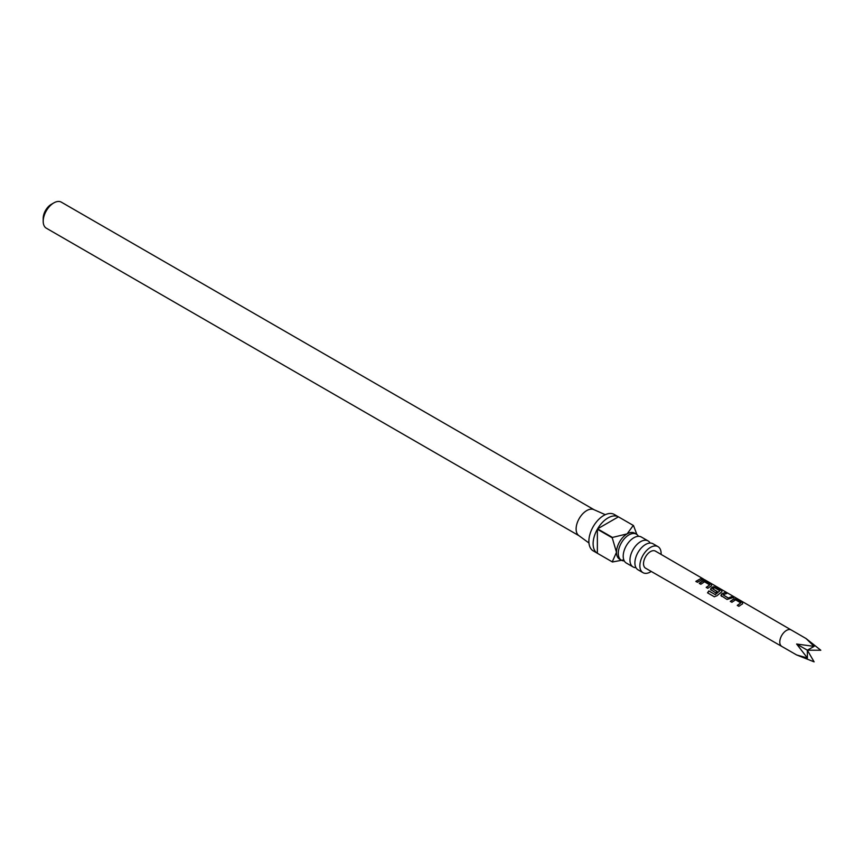 <?xml version="1.0" encoding="UTF-8"?>
<svg xmlns="http://www.w3.org/2000/svg" width="864" height="864" viewBox="0 0 864 864"><rect width="100%" height="100%" fill="white"/><g stroke="black" fill="none" stroke-linecap="round" stroke-linejoin="round"><path stroke-width="1.3" d="M702.572 578.902L704.614 579.701M648.097 540.918L641.347 537.019A15.023 8.672 120 0 0 633.83 537.764A15.023 8.672 120 0 0 631.12 539.741A15.023 8.672 120 0 0 623.56 552.841A15.023 8.672 120 0 0 626.324 563.047L633.074 566.946A15.023 8.672 -60 0 1 630.774 554.904A15.023 8.672 -60 0 1 640.591 541.663A15.023 8.672 -60 0 1 648.097 540.918A15.023 8.672 -60 0 1 650.149 543.067M658.001 546.642L653.033 543.769A15.023 8.672 120 0 0 645.516 544.514A15.023 8.672 120 0 0 642.816 546.48A15.023 8.672 120 0 0 635.245 559.58A15.023 8.672 120 0 0 638.01 569.797L642.978 572.659A15.023 8.672 -60 0 1 640.678 560.628A15.023 8.672 -60 0 1 650.495 547.387A15.023 8.672 -60 0 1 658.001 546.642A15.023 8.672 -60 0 1 661.09 554.407M730.318 601.366L734.022 598.784L736.981 599.303L742.565 602.532L742.576 603.742L738.871 606.323L737.284 605.394L740.75 602.91L735.61 599.81L731.916 602.284L730.318 601.366M730.404 601.549L733.979 599.044L736.906 599.573L742.565 602.532L742.576 603.742M721.451 596.214L721.375 594.086L725.155 592.423L726.754 593.352L723.168 594.864L728.33 597.985L732.11 596.462L733.698 597.391L727.024 599.454L720.868 595.426M711.094 590.209L711.018 588.092L713.308 586.775L716.267 587.282L721.85 590.522L721.861 591.732L716.915 595.771L714.247 596.732L707.551 592.844L708.836 590.9L715.144 594.562L719.863 590.792L714.722 587.704L712.638 588.751L717.174 591.516L715.662 592.855L710.51 589.421M710.543 589.507L711.05 588.308L713.275 587.034L716.191 587.563L721.85 590.522L721.861 591.732M699.246 583.34L702.95 580.77L705.92 581.278L711.504 584.507L711.504 585.727L707.8 588.298L706.212 587.38L709.69 584.896L704.538 581.796L700.844 584.269L699.246 583.34M699.332 583.524L702.918 581.029L705.845 581.548L711.504 584.507L711.504 585.727M695.855 581.364L701.039 578.448L702.626 579.366L697.442 582.293L695.855 581.364M703.49 579.031L655.43 551.124A9.86 5.692 120 0 0 655.42 551.113A9.86 5.692 120 0 0 645.559 556.805A9.86 5.692 120 0 0 645.559 568.188A9.86 5.692 120 0 0 645.57 568.188A9.86 5.692 120 0 0 645.581 568.199L796.63 654.955L807.408 657.979L796.63 644.026L814.104 646.38L806.09 638.561L820.8 650.246L807.343 650.203L796.63 644.026M781.747 646.358A9.461 5.465 120 0 1 781.747 635.429A9.461 5.465 120 0 1 791.219 629.964L806.09 638.561M624.272 560.898A15.023 8.672 -60 0 1 621.389 560.196A15.023 8.672 -60 0 1 619.088 548.154A15.023 8.672 -60 0 1 628.906 534.913A15.023 8.672 -60 0 1 636.412 534.179A15.023 8.672 -60 0 1 638.464 536.317M621.389 560.196L619.607 559.17A15.023 8.672 -60 0 1 616.496 552.29A15.023 8.672 -60 0 1 627.113 533.887L633.28 525.42L618.408 516.834A21.038 12.15 120 0 0 607.997 517.936A21.038 12.15 120 0 0 597.586 528.854L612.457 537.44L627.113 533.887A15.023 8.672 -60 0 1 634.63 533.142L636.412 534.179M623.808 559.872L612.457 561.978A21.038 12.15 -60 0 1 612.349 561.924L593.222 550.876A21.038 12.15 -60 0 1 590.004 534.028A21.038 12.15 -60 0 1 603.742 515.484A21.038 12.15 -60 0 1 614.261 514.447L633.388 525.485A21.038 12.15 -60 0 1 633.496 525.55L636.876 534.481M597.586 553.392L612.241 561.859L616.496 552.29L612.241 537.818L597.37 529.232A21.038 12.15 120 0 0 597.37 553.273L612.241 561.859A21.038 12.15 -60 0 0 612.349 561.924M588.946 542.992L578.783 535.561A15.023 8.672 -60 0 1 577.055 523.39A15.023 8.672 -60 0 1 586.742 510.581A15.023 8.672 -60 0 1 593.773 509.587L605.286 514.685M651.251 571.45A15.023 8.672 -60 0 1 650.495 571.925A15.023 8.672 -60 0 1 642.978 572.659M635.958 567.648A15.023 8.672 -60 0 1 633.074 566.946M43.2 221.303L43.2 218.354A11.416 6.588 -60 0 1 51.278 204.368L53.827 202.9A15.023 8.672 120 0 0 43.2 221.303A15.023 8.672 120 0 0 46.31 228.182L578.999 535.723M594.022 509.695L61.333 202.154A15.023 8.672 120 0 0 53.827 202.9L51.278 204.368M597.37 553.273L597.37 529.232M597.586 528.854L618.408 516.834M807.408 657.979L807.343 650.203L814.104 661.846L796.63 654.955M807.343 650.203L814.104 646.38M695.93 581.548L701.039 578.448M700.952 578.718L702.551 579.636M702.475 579.172L703.998 579.679M706.288 587.563L709.69 584.896M711.418 584.788L711.472 585.986M714.398 596.808L707.702 592.92L708.944 591.041L715.144 594.562M721.764 590.792L721.818 591.991M717.206 591.743L712.638 588.751M715.252 594.702L719.863 590.792M721.526 596.398L721.375 594.086M723.168 594.864L728.363 598.212L732.11 596.462M732.024 596.732L733.612 597.661M721.408 594.313L725.155 592.423M725.069 592.704L726.667 593.622M737.359 605.578L740.75 602.91M742.478 602.802L742.532 604.012M704.549 579.647L791.219 629.975"/></g></svg>
